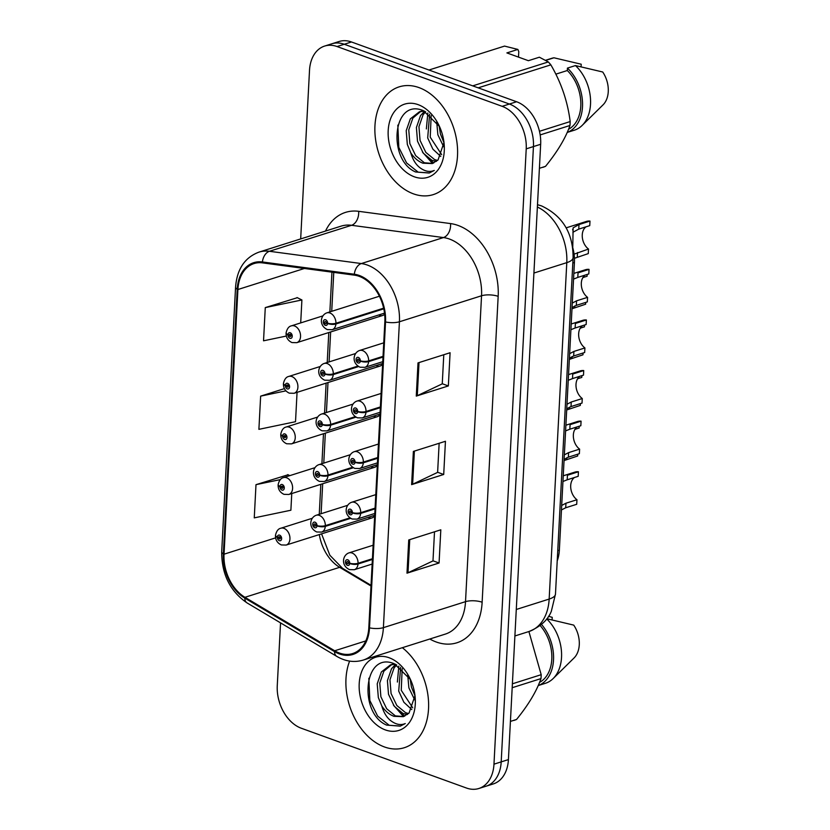 <?xml version="1.0" encoding="UTF-8"?>
<svg xmlns="http://www.w3.org/2000/svg" width="830" height="830" viewBox="0 0 830 830"><rect width="100%" height="100%" fill="white"/><g stroke="black" fill="none" stroke-linecap="round" stroke-linejoin="round"><path stroke-width="1.25" d="M376.83 365.999A8.829 6.173 -107.6 0 0 379.922 366.113A8.829 6.173 -107.6 0 0 382.64 363.851M374.174 416.598A8.829 6.173 -107.6 0 0 377.276 416.712A8.829 6.173 -107.6 0 0 379.984 414.45M371.518 467.186A8.829 6.173 -107.6 0 0 374.62 467.311A8.829 6.173 -107.6 0 0 377.339 465.049M368.873 517.785A8.829 6.173 -107.6 0 0 371.975 517.91A8.829 6.173 -107.6 0 0 374.683 515.638M379.476 315.4A8.829 6.173 -107.6 0 0 382.578 315.514A8.829 6.173 -107.6 0 0 384.632 314.155M572.607 247.112A35.317 24.713 72.4 0 1 574.422 262.477L559.347 550.176A35.317 24.713 72.4 0 1 557.21 560.924M419.015 87.607A56.513 39.539 -107.6 0 0 399.178 86.849A56.513 39.539 -107.6 0 0 375.523 139.17A56.513 39.539 -107.6 0 0 413.454 193.847A56.513 39.539 -107.6 0 0 433.291 194.604A56.513 39.539 -107.6 0 0 456.946 142.283A56.513 39.539 -107.6 0 0 419.015 87.607A56.513 39.539 -107.6 0 0 399.178 86.849A56.513 39.539 -107.6 0 0 375.523 139.17A56.513 39.539 -107.6 0 0 413.454 193.847A56.513 39.539 -107.6 0 0 433.291 194.604A56.513 39.539 -107.6 0 0 456.946 142.283A56.513 39.539 -107.6 0 0 419.015 87.607M349.617 661.095A56.513 39.539 -107.6 0 0 384.466 746.959A56.513 39.539 -107.6 0 0 404.303 747.716A56.513 39.539 -107.6 0 0 428.612 703.799A56.513 39.539 -107.6 0 0 402.353 647.701A56.513 39.539 -107.6 0 1 428.612 703.799A56.513 39.539 -107.6 0 1 404.303 747.716A56.513 39.539 -107.6 0 1 384.466 746.959A56.513 39.539 -107.6 0 1 349.617 661.095M359.183 276.338A37.672 26.363 72.4 0 1 384.85 321.708L368.821 627.594A37.672 26.363 72.4 0 1 352.667 653.552A37.672 26.363 72.4 0 1 334.687 650.782L244.954 597.299A37.672 26.363 72.4 0 1 224.038 554.191L237.909 289.514A37.672 26.363 72.4 0 1 254.063 263.556A37.672 26.363 72.4 0 1 262.477 262.871L354.379 275.145A37.672 26.363 72.4 0 1 359.183 276.338M359.234 275.446A38.616 27.017 -107.6 0 0 354.306 274.232L262.404 261.958A38.616 27.017 -107.6 0 0 237.224 289.265L223.353 553.942A38.616 27.017 -107.6 0 0 244.788 598.119L334.521 651.602A38.616 27.017 -107.6 0 0 369.506 627.843L385.535 321.957A38.616 27.017 -107.6 0 0 359.234 275.446M324.644 46.065L339.086 41.5A35.317 24.713 -107.6 0 1 351.484 41.977L516.602 101.748A35.317 24.713 -107.6 0 1 540.662 144.285L508.417 759.595A35.317 24.713 -107.6 0 1 493.269 783.935L486.058 786.217A35.317 24.713 -107.6 0 0 501.196 761.878L533.441 146.578A35.317 24.713 -107.6 0 0 509.381 104.03L344.263 44.26A35.317 24.713 -107.6 0 0 331.865 43.783A35.317 24.713 -107.6 0 1 344.263 44.26L509.381 104.03A35.317 24.713 -107.6 0 1 533.441 146.578L501.196 761.878A35.317 24.713 -107.6 0 1 486.058 786.217L478.837 788.5A35.317 24.713 -107.6 0 0 493.975 764.171L526.22 148.861A35.317 24.713 -107.6 0 0 502.16 106.323L337.042 46.542A35.317 24.713 -107.6 0 0 324.644 46.065A35.317 24.713 -107.6 0 0 309.507 70.405L300.678 238.926M434.505 531.812L432.98 560.914L408.007 572.773A9.421 3.175 -177 0 1 406.99 573.167L439.07 563.01L440.813 529.81L408.733 539.967L406.99 573.167M432.98 560.81L439.07 563.01M443.78 354.742L442.255 383.854L417.283 395.713A9.421 3.175 -177 0 1 416.276 396.097L448.345 385.94L450.088 352.74L418.009 362.897L416.276 396.097M442.266 383.74L448.345 385.94M439.143 443.272L437.618 472.384L412.645 484.243A9.421 3.175 -177 0 1 411.628 484.627L443.708 474.48L445.451 441.28L413.371 451.427L411.628 484.627M437.628 472.27L443.708 474.48M331.948 272.147L329.863 311.904M328.784 332.55L327.207 362.502M326.128 383.138L324.561 413.101M323.482 433.737L321.905 463.7M320.826 484.336L319.26 514.299M319.322 534.572A37.672 26.363 -107.6 0 0 339.646 567.326L371 586.001M280.55 622.874L277.262 685.715A35.317 24.713 -107.6 0 0 301.321 728.252L466.439 788.023A35.317 24.713 -107.6 0 0 478.837 788.5M297.337 297.7L265.278 307.608L263.535 340.808L286.35 336.046M288.062 474.77L255.993 484.668L254.26 517.868L290.884 510.232L291.755 493.539M284.42 388.616L260.641 396.138L258.898 429.338L295.522 421.702L297.057 392.341M260.641 396.138L285.925 390.857M300.699 322.912L301.902 299.962L297.036 297.555M265.278 307.608L301.902 299.962M289.805 475.632L287.751 474.615M255.993 484.668L280.353 479.595M585.109 275.093A12.948 9.057 -107.6 0 0 581.394 285.821A12.948 9.057 -107.6 0 0 587.567 297.348L587.329 301.902L576.331 305.378L572.057 307.546M589.03 269.377L588.792 273.931L577.794 277.407L578.033 272.852L589.03 269.377A17.658 12.357 72.4 0 0 585.441 269.74L573.852 273.402M577.794 277.407L573.551 279.108M572.295 303.075L576.57 300.823L587.567 297.348M383.035 356.34L368.676 360.884A5.883 1.826 -179 0 1 360.355 360.843A2.946 2.054 -107.6 0 0 358.353 357.419A2.946 2.054 -107.6 0 0 356.06 359.411A2.946 2.054 -107.6 0 0 358.062 362.949A2.946 2.054 -107.6 0 0 360.345 361.081L359.058 360.542A1.172 0.82 72.4 0 1 357.357 360.158A1.172 0.82 72.4 0 1 359.068 360.448L360.355 360.843M360.345 361.081A5.883 2.148 5 0 0 368.645 361.61A8.829 6.173 72.4 0 1 364.878 367.337L382.755 361.683M382.993 357.066L368.645 361.61M586.063 226.808A12.948 9.057 -107.6 0 0 582.338 237.536A12.948 9.057 -107.6 0 0 588.512 249.052L588.273 253.607L574.443 258.306M572.752 247.641L573.125 227.845L578.987 224.567L589.985 221.081A17.658 12.357 72.4 0 0 586.395 221.444L566.153 227.856M572.679 229.941L572.679 229.391M589.985 221.081L589.746 225.636L578.749 229.122L572.897 232.276M574.07 254.156L588.512 249.052M383.636 308.169L335.953 323.264A5.883 1.826 -179 0 1 327.632 323.212A2.946 2.054 -107.6 0 0 325.619 319.789A2.946 2.054 -107.6 0 0 323.327 321.781A2.946 2.054 -107.6 0 0 325.329 325.329A2.946 2.054 -107.6 0 0 327.622 323.461L326.335 322.922A1.172 0.82 72.4 0 1 324.623 322.528A1.172 0.82 72.4 0 1 326.335 322.818L327.632 323.212M327.622 323.461A5.883 2.148 5 0 0 335.911 323.98A8.829 6.173 72.4 0 1 332.145 329.707L384.518 313.138M383.782 308.833L335.911 323.98M286.143 333.204A5.883 1.826 1 0 0 286.06 333.494A5.883 1.826 1 0 0 287.937 334.874A2.946 2.054 -107.6 0 0 289.95 338.298A2.946 2.054 -107.6 0 0 292.243 336.306A2.946 2.054 -107.6 0 0 290.241 332.757A2.946 2.054 -107.6 0 0 287.948 334.635L289.234 335.164A1.172 0.82 72.4 0 1 290.946 335.559A1.172 0.82 72.4 0 1 289.234 335.268L287.937 334.874M290.583 334.739L289.234 335.164M287.948 334.635A5.883 2.148 -175 0 1 286.101 332.851C287.076 328.68 288.861 326.346 291.434 325.837A8.829 6.173 72.4 0 1 294.536 325.962A8.829 6.173 72.4 0 1 300.46 334.5A8.829 6.173 72.4 0 1 296.767 342.676L291.952 342.562C288.072 340.725 286.101 337.706 286.06 333.494M290.645 334.822L289.234 335.268M443.666 146.775L437.867 134.761L436.694 121.792M443.749 142.158L440.419 133.952L439.122 125.787M440.772 156.455L432.887 149.172L427.689 137.977L429.608 114.26M441.695 154.671L430.231 137.178L431.164 115.536M436.373 161.425L431.984 160.346L423.29 153.208L417.5 141.204L416.401 127.488L420.509 115.65L424.607 111.199M437.535 160.439L434.536 159.536L425.832 152.398L420.053 140.394L418.953 126.679L423.061 114.841L425.634 111.708M423.29 110.649L419.378 111.822L410.321 118.877L406.212 130.704L407.323 144.43L410.829 152.969C414.305 158.094 418.351 161.508 422.947 163.209L432.285 163.562L438.064 159.92L443.78 143.082M419.378 111.822L424.348 111.085M432.586 163.458L424.348 162.763L415.654 155.625L409.864 143.621L408.765 129.905L412.873 118.068L420.665 111.469M439.495 126.513L423.393 110.681C392.393 97.369 387.288 160.024 415.581 171.976L429.214 173.024L434.256 170.451C429.774 172.35 425.033 171.468 420.042 167.795C415.83 164.599 412.759 159.651 410.829 152.969M418.123 104.642A38.388 26.861 -107.6 0 0 388.191 130.58A38.388 26.861 -107.6 0 0 414.346 176.811A38.388 26.861 -107.6 0 0 443.656 140.208A38.388 26.861 -107.6 0 0 438.966 125.382A38.388 26.861 -107.6 0 0 418.123 104.642M542.851 167.338L542.789 167.349A63.578 44.478 -107.6 0 0 542.851 167.338A63.578 44.478 -107.6 0 0 545.528 166.353C557.532 151.558 565.676 137.936 569.971 125.486A63.578 44.478 -107.6 0 0 570.179 121.574C567.647 101.509 561.205 82.606 550.85 64.854A63.578 44.478 -107.6 0 0 548.319 61.939L539.375 57.208L528.388 60.694L506.891 52.913L517.879 49.427L504.536 46.096A63.578 44.478 -107.6 0 0 504.474 46.117A63.578 44.478 -107.6 0 0 504.422 46.127M567.429 68.102A37.672 26.363 -107.6 0 1 582.556 104.528A37.672 26.363 -107.6 0 1 567.222 132.427L574.36 130.196A37.672 26.363 -107.6 0 0 582.141 125.434L603.026 104.871A23.551 16.476 -107.6 0 0 602.715 72.003L575.449 65.57L567.429 68.102L567.305 70.529L555.841 74.15M582.141 125.434A37.672 26.363 -107.6 0 0 575.449 65.57M568.55 129.262A35.317 24.713 -107.6 0 0 567.305 70.529M517.879 49.427L518.781 51.668L518.501 57.114M550.85 64.854L478.205 87.845M472.727 85.864L548.319 61.939M539.459 131.296L570.179 121.574M569.971 125.486L540.164 134.927M504.536 46.096L428.954 70.021L504.474 46.117M539.407 168.293L545.528 166.353M581.083 66.732L581.218 64.221L553.952 57.789A37.672 26.363 -107.6 0 0 551.618 58.359L545.455 60.31M545.933 60.32L553.952 57.789M429.504 172.931L418.216 172.184L406.617 162.95L398.815 147.387L397.819 125.143M433.696 163.022L428.654 158.489M432.503 163.489L422.408 151.983M426.361 128.941L427.844 113.005M414.678 699.887L408.889 687.873L407.706 674.904M414.761 695.27L411.431 687.064L410.134 678.899M411.784 709.567L403.899 702.284L398.701 691.089L400.62 667.372M412.707 707.783L401.243 690.29L402.177 668.648M407.385 714.537L402.996 713.458L394.302 706.32L388.513 694.316L387.413 680.6L391.521 668.762L395.62 664.311M408.547 713.561L405.548 712.648L396.844 705.51L391.065 693.507L389.965 679.791L394.074 667.953L396.657 664.82M394.302 663.761L390.391 664.934L381.344 671.989L377.225 683.816L378.335 697.542L381.842 706.081C385.317 711.206 389.363 714.62 393.96 716.321L403.297 716.674L409.076 713.032L414.793 696.204M390.391 664.934L395.36 664.197M403.598 716.581L395.36 715.875L386.666 708.737L380.877 696.733L379.777 683.017L383.885 671.179L391.677 664.581M410.508 679.635L394.406 663.803C363.405 650.481 358.301 713.146 386.593 725.088L400.226 726.136L405.268 723.563C400.786 725.462 396.045 724.58 391.055 720.907C386.842 717.711 383.771 712.763 381.842 706.081M389.135 657.754A38.388 26.861 -107.6 0 0 359.203 683.692A38.388 26.861 -107.6 0 0 385.359 729.923A38.388 26.861 -107.6 0 0 414.668 693.32A38.388 26.861 -107.6 0 0 409.979 678.494A38.388 26.861 -107.6 0 0 389.135 657.754M513.863 720.45L513.801 720.471A63.578 44.478 -107.6 0 0 513.863 720.45A63.578 44.478 -107.6 0 0 516.54 719.465C528.544 704.67 536.688 691.048 540.984 678.598A63.578 44.478 -107.6 0 0 541.191 674.686L528.907 631.537M538.214 685.57L545.372 683.308A37.672 26.363 -107.6 0 0 553.154 678.556L574.038 657.983A23.551 16.476 -107.6 0 0 573.727 625.115L547.644 618.921M553.154 678.556A37.672 26.363 -107.6 0 0 546.721 618.931M538.234 685.549A37.672 26.363 -107.6 0 0 541.534 624.451M539.562 682.374A35.317 24.713 -107.6 0 0 540.164 625.581M512.39 683.806L541.191 674.686M540.984 678.598L512.183 687.717M510.419 721.405L516.54 719.465M552.095 619.844L552.23 617.333L548.578 616.296M400.517 726.043L389.229 725.296L377.629 716.072L369.827 700.499L368.831 678.255M404.708 716.134L399.666 711.601M403.515 716.601L393.42 705.095M397.373 682.053L398.857 666.116M582.463 325.692A12.948 9.057 -107.6 0 0 578.738 336.42A12.948 9.057 -107.6 0 0 584.911 347.936L584.673 352.491L573.675 355.977L569.411 358.145M586.374 319.975L586.136 324.53L575.138 328.006L575.377 323.451L586.374 319.975A17.658 12.357 72.4 0 0 582.785 320.339L571.196 324.001M575.138 328.006L570.895 329.707M569.639 353.673L573.914 351.422L584.911 347.936M380.379 406.939L366.03 411.483A5.883 1.826 -179 0 1 357.709 411.441A2.946 2.054 -107.6 0 0 355.697 408.018A2.946 2.054 -107.6 0 0 353.404 410.01A2.946 2.054 -107.6 0 0 355.406 413.548A2.946 2.054 -107.6 0 0 357.699 411.68L356.412 411.141A1.172 0.82 72.4 0 1 354.701 410.746A1.172 0.82 72.4 0 1 356.412 411.047L357.709 411.441M357.699 411.68A5.883 2.148 5 0 0 365.989 412.209A8.829 6.173 72.4 0 1 362.233 417.936L380.099 412.271M380.348 407.665L365.989 412.209M579.807 376.291A12.948 9.057 -107.6 0 0 576.093 387.019A12.948 9.057 -107.6 0 0 582.266 398.535L582.027 403.09L571.019 406.576L566.755 408.744M583.729 370.564L583.49 375.119L572.492 378.605L572.731 374.05L583.729 370.564A17.658 12.357 72.4 0 0 580.139 370.927L568.55 374.6M572.492 378.605L568.249 380.296M566.994 404.262L571.258 402.021L582.266 398.535M377.733 457.538L363.374 462.082A5.883 1.826 -179 0 1 355.053 462.04A2.946 2.054 -107.6 0 0 353.051 458.617A2.946 2.054 -107.6 0 0 350.748 460.598A2.946 2.054 -107.6 0 0 352.76 464.146A2.946 2.054 -107.6 0 0 355.043 462.279L353.756 461.739A1.172 0.82 72.4 0 1 352.055 461.345A1.172 0.82 72.4 0 1 353.767 461.646L355.053 462.04M355.043 462.279A5.883 2.148 5 0 0 363.333 462.808A8.829 6.173 72.4 0 1 359.577 468.525L377.453 462.87M377.692 458.264L363.333 462.808M577.161 426.879A12.948 9.057 -107.6 0 0 573.437 437.607A12.948 9.057 -107.6 0 0 579.61 449.134L579.371 453.688L568.374 457.174L564.11 459.343M581.073 421.163L580.834 425.717L569.837 429.203L570.075 424.649L581.073 421.163A17.658 12.357 72.4 0 0 577.483 421.526L565.894 425.199M569.837 429.203L565.593 430.895M564.338 454.861L568.612 452.62L579.61 449.134M375.077 508.136L360.718 512.681A5.883 1.826 -179 0 1 352.408 512.639A2.946 2.054 -107.6 0 0 350.395 509.215A2.946 2.054 -107.6 0 0 348.102 511.197A2.946 2.054 -107.6 0 0 350.104 514.745A2.946 2.054 -107.6 0 0 352.397 512.878L351.111 512.338A1.172 0.82 72.4 0 1 349.399 511.944A1.172 0.82 72.4 0 1 351.111 512.245L352.408 512.639M352.397 512.878A5.883 2.148 5 0 0 360.687 513.407A8.829 6.173 72.4 0 1 356.921 519.124L374.797 513.469M375.036 508.863L360.687 513.407M574.505 477.478A12.948 9.057 -107.6 0 0 570.781 488.206A12.948 9.057 -107.6 0 0 576.954 499.733L576.715 504.287L565.718 507.763L561.453 509.942M578.427 471.762L578.188 476.316L567.191 479.802L567.429 475.248L578.427 471.762A17.658 12.357 72.4 0 0 574.837 472.125L563.238 475.798M567.191 479.802L562.948 481.493M561.692 505.46L565.956 503.208L576.954 499.733M372.421 558.735L358.072 563.279A5.883 1.826 -179 0 1 349.752 563.228A2.946 2.054 -107.6 0 0 347.739 559.804A2.946 2.054 -107.6 0 0 345.446 561.796A2.946 2.054 -107.6 0 0 347.459 565.344A2.946 2.054 -107.6 0 0 349.741 563.477L348.455 562.937A1.172 0.82 72.4 0 1 346.753 562.543A1.172 0.82 72.4 0 1 348.465 562.833L349.752 563.228M349.741 563.477A5.883 2.148 5 0 0 358.031 563.995A8.829 6.173 72.4 0 1 354.275 569.722L372.141 564.068M372.39 559.462L358.031 563.995M283.497 383.802A5.883 1.826 1 0 0 283.414 384.093A5.883 1.826 1 0 0 285.292 385.473A2.946 2.054 -107.6 0 0 287.294 388.897A2.946 2.054 -107.6 0 0 289.587 386.905A2.946 2.054 -107.6 0 0 287.585 383.356A2.946 2.054 -107.6 0 0 285.302 385.224L286.589 385.763A1.172 0.82 72.4 0 1 288.29 386.158A1.172 0.82 72.4 0 1 286.578 385.867L285.292 385.473M287.937 385.338L286.589 385.763M285.302 385.224A5.883 2.148 -175 0 1 283.445 383.45C284.42 379.279 286.205 376.945 288.788 376.436A8.829 6.173 72.4 0 1 291.89 376.561A8.829 6.173 72.4 0 1 297.814 385.099A8.829 6.173 72.4 0 1 294.121 393.275L289.307 393.161C285.416 391.324 283.455 388.305 283.414 384.093M288 385.411L286.578 385.867M280.841 434.401A5.883 1.826 1 0 0 280.758 434.692A5.883 1.826 1 0 0 282.636 436.061A2.946 2.054 -107.6 0 0 284.649 439.485A2.946 2.054 -107.6 0 0 286.941 437.503A2.946 2.054 -107.6 0 0 284.939 433.955A2.946 2.054 -107.6 0 0 282.646 435.823L283.933 436.362A1.172 0.82 72.4 0 1 285.634 436.756A1.172 0.82 72.4 0 1 283.933 436.456L282.636 436.061M285.281 435.937L283.933 436.362M282.646 435.823A5.883 2.148 -175 0 1 280.799 434.038C281.775 429.878 283.549 427.543 286.132 427.035A8.829 6.173 72.4 0 1 289.234 427.149A8.829 6.173 72.4 0 1 295.158 435.698A8.829 6.173 72.4 0 1 291.465 443.874L286.651 443.76C282.771 441.923 280.799 438.904 280.758 434.692M285.344 436.009L283.933 436.456M278.195 484.99A5.883 1.826 1 0 0 278.112 485.291A5.883 1.826 1 0 0 279.98 486.66A2.946 2.054 -107.6 0 0 281.993 490.084A2.946 2.054 -107.6 0 0 284.285 488.102A2.946 2.054 -107.6 0 0 282.283 484.554A2.946 2.054 -107.6 0 0 280.001 486.422L281.287 486.961A1.172 0.82 72.4 0 1 282.988 487.355A1.172 0.82 72.4 0 1 281.277 487.054L279.98 486.66M282.636 486.536L281.287 486.961M280.001 486.422A5.883 2.148 -175 0 1 278.143 484.637C279.119 480.466 280.903 478.132 283.487 477.634A8.829 6.173 72.4 0 1 286.578 477.748A8.829 6.173 72.4 0 1 292.513 486.297A8.829 6.173 72.4 0 1 288.809 494.473L283.995 494.348C280.115 492.522 278.154 489.503 278.112 485.291M282.688 486.608L281.277 487.054M275.539 535.589A5.883 1.826 1 0 0 275.456 535.879A5.883 1.826 1 0 0 277.334 537.259A2.946 2.054 -107.6 0 0 279.347 540.683A2.946 2.054 -107.6 0 0 281.64 538.691A2.946 2.054 -107.6 0 0 279.627 535.153A2.946 2.054 -107.6 0 0 277.345 537.02L278.631 537.56A1.172 0.82 72.4 0 1 280.333 537.944A1.172 0.82 72.4 0 1 278.621 537.653L277.334 537.259M279.98 537.135L278.631 537.56M277.345 537.02A5.883 2.148 -175 0 1 275.487 535.236C276.473 531.065 278.247 528.731 280.831 528.233A8.829 6.173 72.4 0 1 283.933 528.347A8.829 6.173 72.4 0 1 289.857 536.886A8.829 6.173 72.4 0 1 286.163 545.061L281.349 544.947C277.459 543.121 275.498 540.091 275.456 535.879M280.042 537.207L278.621 537.653M585.721 302.4L585.627 304.205L571.995 308.781M587.184 274.44L587.09 276.234L582.867 277.573M583.417 277.396A12.948 9.057 -107.6 0 0 582.598 278.071M357.938 366.061L333.297 373.853A5.883 1.826 -179 0 1 324.976 373.811A2.946 2.054 -107.6 0 0 322.974 370.388A2.946 2.054 -107.6 0 0 320.671 372.38A2.946 2.054 -107.6 0 0 322.683 375.928A2.946 2.054 -107.6 0 0 324.966 374.05L323.679 373.51A1.172 0.82 72.4 0 1 321.978 373.127A1.172 0.82 72.4 0 1 323.69 373.417L324.976 373.811M324.966 374.05A5.883 2.148 5 0 0 333.255 374.579A8.829 6.173 72.4 0 1 329.5 380.306L382.661 363.478M358.653 366.549L333.255 374.579M583.065 352.999L582.971 354.804L569.339 359.38M584.538 325.038L584.445 326.833L580.212 328.172M580.761 327.995A12.948 9.057 -107.6 0 0 579.942 328.67M355.282 416.66L330.641 424.452A5.883 1.826 -179 0 1 322.331 424.41A2.946 2.054 -107.6 0 0 320.318 420.986A2.946 2.054 -107.6 0 0 318.025 422.978A2.946 2.054 -107.6 0 0 320.027 426.516A2.946 2.054 -107.6 0 0 322.31 424.649L321.034 424.109A1.172 0.82 72.4 0 1 319.322 423.725A1.172 0.82 72.4 0 1 321.034 424.016L322.331 424.41M322.31 424.649A5.883 2.148 5 0 0 330.61 425.178A8.829 6.173 72.4 0 1 326.844 430.905L380.005 414.077M355.997 417.137L330.61 425.178M580.419 403.598L580.326 405.403L566.693 409.979M581.882 375.627L581.788 377.432L577.566 378.771M578.105 378.594A12.948 9.057 -107.6 0 0 577.286 379.269M352.636 467.249L327.995 475.051A5.883 1.826 -179 0 1 319.675 475.009A2.946 2.054 -107.6 0 0 317.662 471.585A2.946 2.054 -107.6 0 0 315.369 473.567A2.946 2.054 -107.6 0 0 317.371 477.115A2.946 2.054 -107.6 0 0 319.664 475.248L318.378 474.708A1.172 0.82 72.4 0 1 316.676 474.314A1.172 0.82 72.4 0 1 318.378 474.615L319.675 475.009M319.664 475.248A5.883 2.148 5 0 0 327.954 475.777A8.829 6.173 72.4 0 1 324.198 481.504L377.36 464.676M353.352 467.736L327.954 475.777M577.763 454.197L577.67 455.992L564.037 460.577M579.236 426.226L579.133 428.031L574.91 429.369M575.46 429.193A12.948 9.057 -107.6 0 0 574.64 429.857M349.98 517.847L325.339 525.649A5.883 1.826 -179 0 1 317.019 525.608A2.946 2.054 -107.6 0 0 315.016 522.184A2.946 2.054 -107.6 0 0 312.723 524.166A2.946 2.054 -107.6 0 0 314.726 527.714A2.946 2.054 -107.6 0 0 317.008 525.846L315.722 525.307A1.172 0.82 72.4 0 1 314.02 524.913A1.172 0.82 72.4 0 1 315.732 525.214L317.019 525.608M317.008 525.846A5.883 2.148 5 0 0 325.308 526.376A8.829 6.173 72.4 0 1 321.542 532.092L374.704 515.274M350.696 518.335L325.308 526.376M572.825 262.986L574.422 262.477M557.75 550.684L559.347 550.176M325.495 231.072A58.868 41.189 72.4 0 1 358.653 211.318L450.555 223.581A58.868 41.189 72.4 0 1 498.166 296.351L482.137 602.227A11.776 3.974 3 0 0 465.516 601.657L481.545 295.771A47.092 32.951 -107.6 0 0 449.466 239.05A47.092 32.951 -107.6 0 0 443.459 237.567L351.557 225.293A47.092 32.951 -107.6 0 0 341.037 226.154L258.919 252.144A47.092 32.951 72.4 0 1 269.439 251.282A11.776 7.989 97.6 0 0 262.404 261.958M482.137 602.227A58.868 41.189 72.4 0 1 436.238 641.995A58.868 41.189 72.4 0 1 429.784 639.017M445.326 634.099A47.092 32.951 -107.6 0 0 465.516 601.657L383.398 627.646A47.092 32.951 72.4 0 1 363.208 660.089L445.326 634.099M358.653 211.318A11.776 7.989 -82.4 0 1 351.557 225.293L269.439 251.282L361.341 263.556A47.092 32.951 72.4 0 1 367.348 265.05A47.092 32.951 72.4 0 1 399.427 321.77A11.776 3.974 -177 0 1 385.535 321.957M354.306 274.232A11.776 7.989 97.6 0 1 361.341 263.556L443.459 237.567A11.776 7.989 -82.4 0 0 450.555 223.581M258.919 252.144C244.777 257.487 236.996 269.138 235.575 287.087A11.776 3.974 3 0 0 237.224 289.265M223.353 553.942A11.776 3.974 -177 0 1 221.703 551.753C221.62 574.173 230.066 591.219 247.039 602.902L336.773 656.385C345.55 661.5 354.358 662.734 363.208 660.089M244.788 598.119A11.776 6.609 120.8 0 0 247.039 602.902M334.521 651.602A11.776 6.609 120.8 0 0 336.773 656.385M369.506 627.843A11.776 3.974 3 0 0 383.398 627.646L399.427 321.77L481.545 295.771A11.776 3.974 3 0 1 498.166 296.351M244.954 597.299L339.646 567.326A22.369 12.564 -59.2 0 1 342.51 568.291L371.031 585.295M493.975 764.171L508.417 759.595M526.22 148.861L540.662 144.285M502.16 106.323L516.602 101.748M337.042 46.542L351.484 41.977M334.687 650.782L365.771 640.936M237.909 289.514L304.402 268.474M224.038 554.191L275.622 537.861M412.645 484.243L414.377 451.115M417.283 395.713L419.015 362.575M408.007 572.773L409.74 539.645M516.281 609.479L549.159 599.073A23.551 7.947 3 0 0 555.478 594.073L551.338 611.254C547.945 619.937 540.486 626.692 528.969 631.516A47.092 32.951 -107.6 0 0 549.159 599.073L566.786 262.643A47.092 32.951 -107.6 0 0 537.373 207.023M533.908 273.049L566.786 262.643A23.551 7.947 3 0 0 573.105 257.653L555.478 594.073M383.74 342.842L359.546 350.499A8.829 6.173 72.4 0 1 362.648 350.613A8.829 6.173 72.4 0 1 368.676 360.884M576.331 305.378L576.57 300.823M379.414 296.227L326.823 312.869A8.829 6.173 72.4 0 1 329.925 312.993A8.829 6.173 72.4 0 1 335.953 323.264M578.749 229.122L578.987 224.567M577.275 257.093L577.514 252.538M381.084 393.441L356.9 401.098A8.829 6.173 72.4 0 1 360.002 401.212A8.829 6.173 72.4 0 1 366.03 411.483M573.675 355.977L573.914 351.422M378.439 444.04L354.244 451.696A8.829 6.173 72.4 0 1 357.346 451.811A8.829 6.173 72.4 0 1 363.374 462.082M571.019 406.576L571.258 402.021M375.783 494.639L351.598 502.285A8.829 6.173 72.4 0 1 354.69 502.409A8.829 6.173 72.4 0 1 360.718 512.681M568.374 457.174L568.612 452.62M373.137 545.227L348.942 552.884A8.829 6.173 72.4 0 1 352.045 553.008A8.829 6.173 72.4 0 1 358.072 563.279M565.718 507.763L565.956 503.208M355.572 353.528L324.167 363.467A8.829 6.173 72.4 0 1 327.269 363.592A8.829 6.173 72.4 0 1 333.297 373.853M574.63 307.691L574.713 305.98M352.916 404.127L321.521 414.066A8.829 6.173 72.4 0 1 324.613 414.18A8.829 6.173 72.4 0 1 330.641 424.452M571.974 358.28L572.067 356.578M350.26 454.726L318.865 464.665A8.829 6.173 72.4 0 1 321.967 464.779A8.829 6.173 72.4 0 1 327.995 475.051M569.328 408.879L569.411 407.177M347.614 505.325L316.209 515.264A8.829 6.173 72.4 0 1 319.311 515.378A8.829 6.173 72.4 0 1 325.339 525.649M566.672 459.478L566.765 457.766M235.575 287.087L221.703 551.753M333.764 272.396L331.72 311.323M330.641 331.959L329.074 361.921M327.985 382.557L326.418 412.51M325.339 433.146L323.773 463.109M322.683 483.745L321.117 513.708M321.563 533.856L329.842 555.239L342.51 568.291M537.498 204.688L541.565 205.913C562.605 215.841 573.115 233.085 573.105 257.653M528.969 631.516L514.89 635.967M359.546 350.499C353.373 352.553 351.111 362.918 360.064 367.223L364.878 367.337M326.823 312.869C320.65 314.923 318.388 325.298 327.331 329.593L332.145 329.707M382.578 315.514L296.767 342.676M322.839 315.898L291.434 325.837M356.9 401.098C350.727 403.152 348.465 413.516 357.419 417.812L362.233 417.936M354.244 451.696C348.071 453.751 345.809 464.115 354.763 468.411L359.577 468.525M351.598 502.285C345.425 504.339 343.163 514.714 352.107 519.009L356.921 519.124M348.942 552.884C342.769 554.938 340.507 565.313 349.461 569.608L354.275 569.722M379.922 366.113L294.121 393.275M320.183 366.497L288.788 376.436M377.276 416.712L291.465 443.874M317.537 417.096L286.132 427.035M374.62 467.311L288.809 494.473M314.881 467.695L283.487 477.634M371.975 517.91L286.163 545.061M312.236 518.293L280.831 528.233M324.167 363.467C317.994 365.522 315.732 375.886 324.686 380.192L329.5 380.306M321.521 414.066C315.348 416.12 313.076 426.485 322.03 430.791L326.844 430.905M318.865 464.665C312.692 466.719 310.43 477.084 319.384 481.379L324.198 481.504M316.209 515.264C310.036 517.308 307.774 527.683 316.728 531.978L321.542 532.092"/></g></svg>
